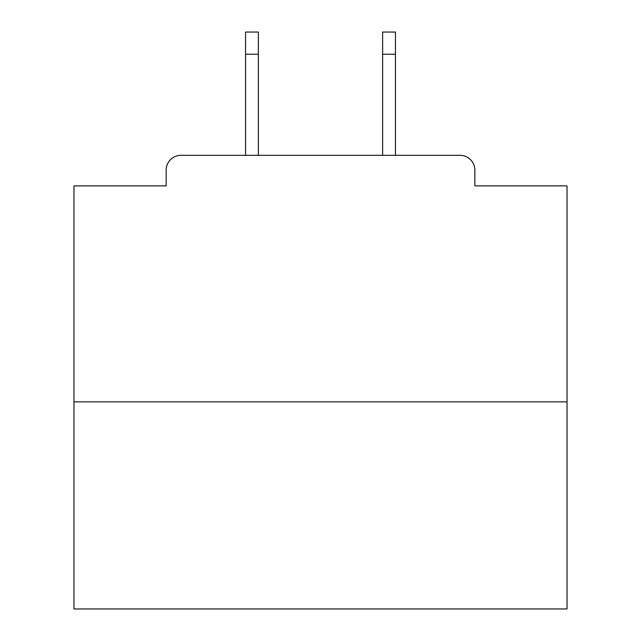 <?xml version="1.0" encoding="UTF-8"?>
<svg xmlns="http://www.w3.org/2000/svg" width="641" height="641" viewBox="0 0 641 641"><rect width="100%" height="100%" fill="white"/><g stroke="black" fill="none" stroke-linecap="round" stroke-linejoin="round"><path stroke-width="0.96" d="M474.837 185.89L474.837 170.113L474.837 185.89L567.037 185.89L567.037 608.95L73.963 608.95L73.963 185.89L166.163 185.89L166.163 170.113L166.163 185.89M567.037 401.859L73.963 401.859M474.837 170.113A14.791 14.791 0 0 0 460.038 155.322L180.962 155.322A14.791 14.791 0 0 0 166.163 170.113M460.038 155.322L397.42 155.322M243.58 155.322L180.962 155.322M258.371 54.237L245.551 54.237L245.551 32.05L258.371 32.05L258.371 155.322M245.551 54.237L245.551 155.322M395.449 32.05L395.449 54.237L382.629 54.237L382.629 32.05L395.449 32.05M382.629 155.322L382.629 54.237M395.449 155.322L395.449 54.237"/></g></svg>
